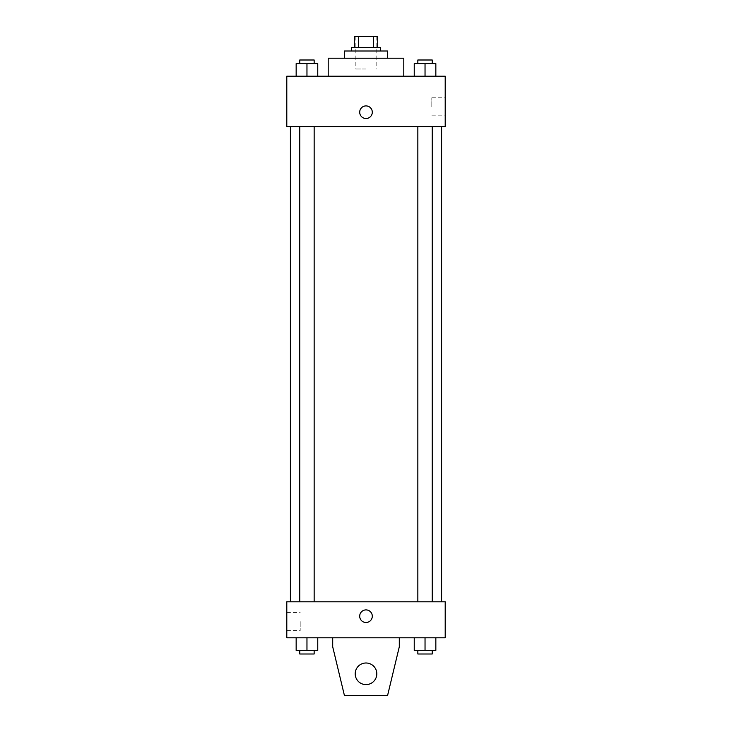 <?xml version="1.0" encoding="UTF-8"?>
<svg xmlns="http://www.w3.org/2000/svg" width="732" height="732" viewBox="0 0 732 732"><rect width="100%" height="100%" fill="white"/><g stroke="black" fill="none" stroke-linecap="round" stroke-linejoin="round"><path stroke-width="0.55" stroke-dasharray="3.66 2.75" d="M366 69L355.203 69L366 69M366 36.6L355.203 36.6L366 36.6M373.576 47.397L373.576 36.6L377.703 36.6L377.703 47.397L358.424 47.397L377.703 47.397M373.576 36.6L354.297 36.6M358.424 47.397L354.297 47.397L358.424 47.397L358.424 36.6M380.402 47.397L351.598 47.397M351.598 51.002L380.402 51.002L351.598 51.002M387.603 51.002L344.397 51.002M344.397 58.203L387.603 58.203L344.397 58.203M403.799 58.203L328.201 58.203M328.201 76.201L403.799 76.201L328.201 76.201M296.158 76.201L317.761 76.201L296.158 76.201L317.761 76.201L296.158 76.201L317.761 76.201L306.964 76.201L306.964 63.602L296.158 63.602L314.156 63.602L296.158 63.602L296.158 76.201L306.964 76.201L296.158 76.201L296.158 63.602L296.158 76.201L317.761 76.201L306.964 76.201L306.964 63.602L317.761 63.602L299.763 63.602L317.761 63.602L317.761 76.201L317.761 63.602M414.239 76.201L435.842 76.201L414.239 76.201L435.842 76.201L414.239 76.201L435.842 76.201L425.036 76.201L425.036 63.602L414.239 63.602L432.237 63.602L414.239 63.602L414.239 76.201L425.036 76.201L414.239 76.201L414.239 63.602L414.239 76.201L435.842 76.201L425.036 76.201L425.036 63.602L435.842 63.602L417.844 63.602L435.842 63.602L435.842 76.201L435.842 63.602M445.202 76.201L286.798 76.201L286.798 126.599L445.202 126.599L445.202 76.201M286.798 112.197L286.798 118.502L286.807 112.197M366 126.599L290.403 126.599L366 126.599M425.036 126.599L432.237 126.599L425.036 126.599M306.964 126.599L299.763 126.599L306.964 126.599M445.202 106.799L445.202 97.768L445.202 106.799M366 105.902A6.304 6.304 0 0 0 360.547 115.354A6.304 6.304 0 0 0 371.453 115.354A6.304 6.304 0 0 0 366 105.902A6.304 6.304 0 0 0 360.547 115.354A6.304 6.304 0 0 0 371.453 115.354A6.304 6.304 0 0 0 366 105.902M366 118.502A6.304 6.304 0 0 1 360.547 109.05A6.304 6.304 0 0 1 371.453 109.05A6.304 6.304 0 0 1 366 118.502M431.807 106.799L431.807 97.768L431.807 106.799M366 601.796L290.403 601.796L366 601.796M425.036 601.796L432.237 601.796L425.036 601.796M306.964 601.796L299.763 601.796L306.964 601.796M445.202 601.796L286.798 601.796L286.798 637.801L445.202 637.801L445.202 601.796M286.798 621.596L286.798 630.627L286.798 621.596M300.193 621.596L300.193 630.627L300.193 621.596M372.304 616.198A6.304 6.304 0 0 0 362.852 610.744A6.304 6.304 0 0 0 362.852 621.66A6.304 6.304 0 0 0 372.304 616.198A6.304 6.304 0 0 1 362.852 621.66A6.304 6.304 0 0 1 362.852 610.744A6.304 6.304 0 0 1 372.304 616.198M445.202 622.502L445.202 609.902L445.193 622.502M359.696 616.198A6.304 6.304 0 0 0 369.148 621.66A6.304 6.304 0 0 0 369.148 610.744A6.304 6.304 0 0 0 359.696 616.198M317.761 650.4L317.761 637.801L317.761 650.4L306.964 650.4L317.761 650.4L306.964 650.4L306.964 637.801L317.761 637.801L296.158 637.801L317.761 637.801L296.158 637.801L317.761 637.801L296.158 637.801L317.761 637.801L306.964 637.801L306.964 650.4L296.158 650.4L296.158 637.801L296.158 650.4L314.156 650.4L296.158 650.4L296.158 637.801M435.842 650.4L435.842 637.801L435.842 650.4L425.036 650.4L435.842 650.4L425.036 650.4L425.036 637.801L435.842 637.801L414.239 637.801L435.842 637.801L414.239 637.801L435.842 637.801L414.239 637.801L435.842 637.801L425.036 637.801L425.036 650.4L414.239 650.4L414.239 637.801L414.239 650.4L432.237 650.4L414.239 650.4L414.239 637.801M332.703 637.801L332.703 646.804L332.703 637.801L399.297 637.801L399.297 646.804L399.297 637.801L399.297 646.804L387.603 695.4L399.297 646.804L387.603 695.4L344.397 695.4L387.603 695.4L344.397 695.4L332.703 646.804L344.397 695.4L332.703 646.804L332.703 637.801L399.297 637.801M366 663A10.797 10.797 0 0 0 356.649 679.204A10.797 10.797 0 0 0 375.351 679.204A10.797 10.797 0 0 0 366 663A10.797 10.797 0 0 1 376.797 673.797A10.797 10.797 0 0 1 366 684.603A10.797 10.797 0 0 1 355.203 673.797A10.797 10.797 0 0 1 366 663M355.203 673.797A10.797 10.797 0 0 1 371.399 664.446A10.797 10.797 0 0 1 371.399 683.157A10.797 10.797 0 0 1 355.203 673.797A10.797 10.797 0 0 1 366 663A10.797 10.797 0 0 1 376.797 673.797A10.797 10.797 0 0 1 366 684.603A10.797 10.797 0 0 1 355.203 673.797A10.797 10.797 0 0 0 371.399 683.157A10.797 10.797 0 0 0 371.399 664.446A10.797 10.797 0 0 0 355.203 673.797M417.844 63.602L417.844 59.997L432.237 59.997L417.844 59.997L432.237 59.997L432.237 63.602M425.036 76.201L425.036 63.602M299.763 63.602L299.763 59.997L314.156 59.997L299.763 59.997L314.156 59.997L314.156 63.602M306.964 76.201L306.964 63.602M417.844 650.4L417.844 653.996L432.237 653.996L417.844 653.996L432.237 653.996L432.237 650.4L417.844 650.4L432.237 650.4M425.036 650.4L425.036 637.801M299.763 650.4L299.763 653.996L314.156 653.996L299.763 653.996L314.156 653.996L314.156 650.4L299.763 650.4L314.156 650.4M306.964 650.4L306.964 637.801M355.203 36.6L355.203 69M376.797 36.6L376.797 69M431.807 115.83L445.202 115.83M431.807 97.768L445.202 97.768M314.156 601.796L314.156 126.599M299.763 601.796L299.763 126.599M432.237 601.796L432.237 126.599M417.844 601.796L417.844 126.599M286.798 630.627L300.193 630.627M286.798 612.574L300.193 612.574"/><path stroke-width="1.1" d="M358.424 47.397L358.424 36.6L354.297 36.6L354.297 47.397L354.297 36.6M358.424 36.6L377.703 36.6L377.703 47.397M373.576 47.397L373.576 36.6M351.598 51.002L351.598 47.397L380.402 47.397L380.402 51.002M344.397 58.203L344.397 51.002L387.603 51.002L387.603 58.203M328.201 76.201L328.201 58.203L403.799 58.203L403.799 76.201M286.798 76.201L445.202 76.201L445.202 126.599L286.798 126.599L286.798 76.201M366 118.502A6.304 6.304 0 0 1 360.547 109.05A6.304 6.304 0 0 1 371.453 109.05A6.304 6.304 0 0 1 366 118.502M286.798 601.796L445.202 601.796L445.202 637.801L286.798 637.801L286.798 601.796M359.696 616.198A6.304 6.304 0 0 1 369.148 610.744A6.304 6.304 0 0 1 369.148 621.66A6.304 6.304 0 0 1 359.696 616.198M399.297 637.801L399.297 646.804L387.603 695.4L344.397 695.4L332.703 646.804L332.703 637.801M355.203 673.797A10.797 10.797 0 0 1 371.399 664.446A10.797 10.797 0 0 1 371.399 683.157A10.797 10.797 0 0 1 355.203 673.797M414.239 76.201L414.239 63.602L435.842 63.602L435.842 76.201L435.842 63.602M425.036 76.201L425.036 63.602M432.237 63.602L432.237 59.997L417.844 59.997L417.844 63.602M296.158 76.201L296.158 63.602L317.761 63.602L317.761 76.201L317.761 63.602M306.964 76.201L306.964 63.602M314.156 63.602L314.156 59.997L299.763 59.997L299.763 63.602M414.239 637.801L414.239 650.4L435.842 650.4L435.842 637.801L435.842 650.4M425.036 650.4L425.036 637.801M432.237 650.4L432.237 653.996L417.844 653.996L417.844 650.4M296.158 637.801L296.158 650.4L317.761 650.4L317.761 637.801L317.761 650.4M306.964 650.4L306.964 637.801M314.156 650.4L314.156 653.996L299.763 653.996L299.763 650.4M441.597 601.796L441.597 126.599M290.403 601.796L290.403 126.599M417.844 126.599L417.844 601.796M432.237 126.599L432.237 601.796M314.156 601.796L314.156 126.599M299.763 601.796L299.763 126.599"/></g></svg>
